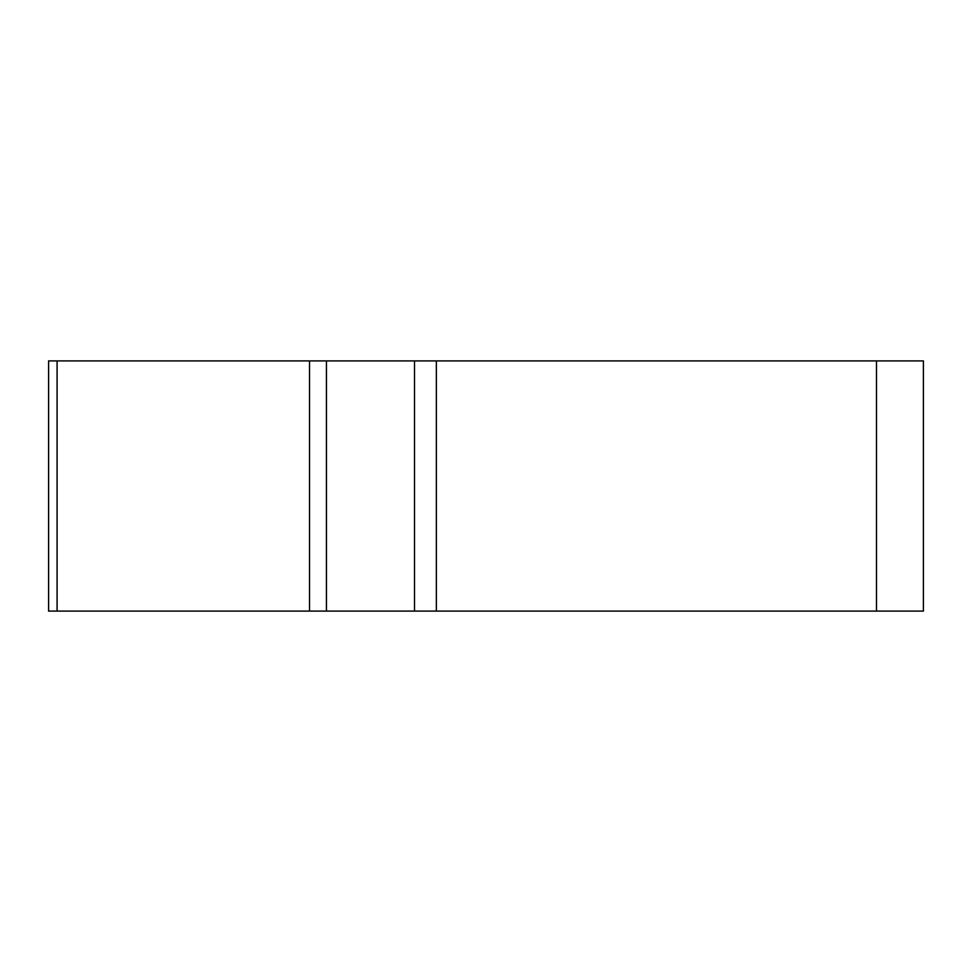 <?xml version="1.0" encoding="UTF-8"?>
<svg xmlns="http://www.w3.org/2000/svg" width="972" height="972" viewBox="0 0 972 972"><rect width="100%" height="100%" fill="white"/><g stroke="black" fill="none" stroke-linecap="round" stroke-linejoin="round"><path stroke-width="1.46" d="M414.522 360.904L923.4 360.904L923.4 611.096L48.6 611.096L48.6 360.904L414.522 360.904L414.522 611.096M95.511 611.096L923.291 611.096L95.511 611.096M326.434 360.904L326.434 611.096L309.533 611.096L309.533 360.904M436.355 360.904L436.355 611.096M876.489 611.096L876.489 360.904M57.081 611.096L57.081 360.904"/></g></svg>
